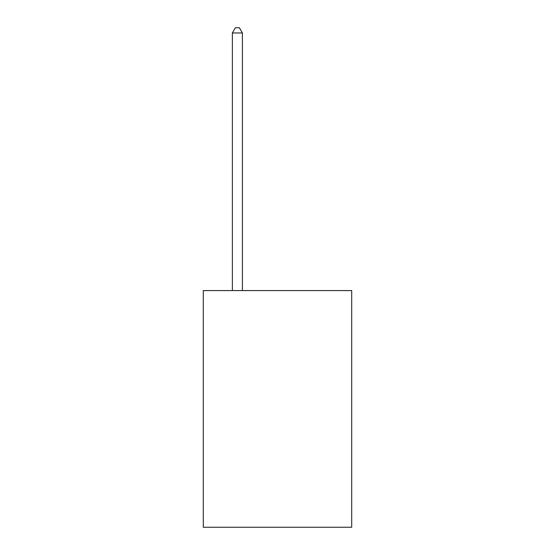 <?xml version="1.0" encoding="UTF-8"?>
<svg xmlns="http://www.w3.org/2000/svg" width="555" height="555" viewBox="0 0 555 555"><rect width="100%" height="100%" fill="white"/><g stroke="black" fill="none" stroke-linecap="round" stroke-linejoin="round"><path stroke-width="0.83" d="M351.71 290.577L351.71 527.25L203.29 527.25L203.29 290.577L351.71 290.577M242.403 290.577L242.403 32.967L232.372 32.967L232.372 290.577M232.372 32.967L235.382 27.75L239.392 27.75L242.403 32.967"/></g></svg>
